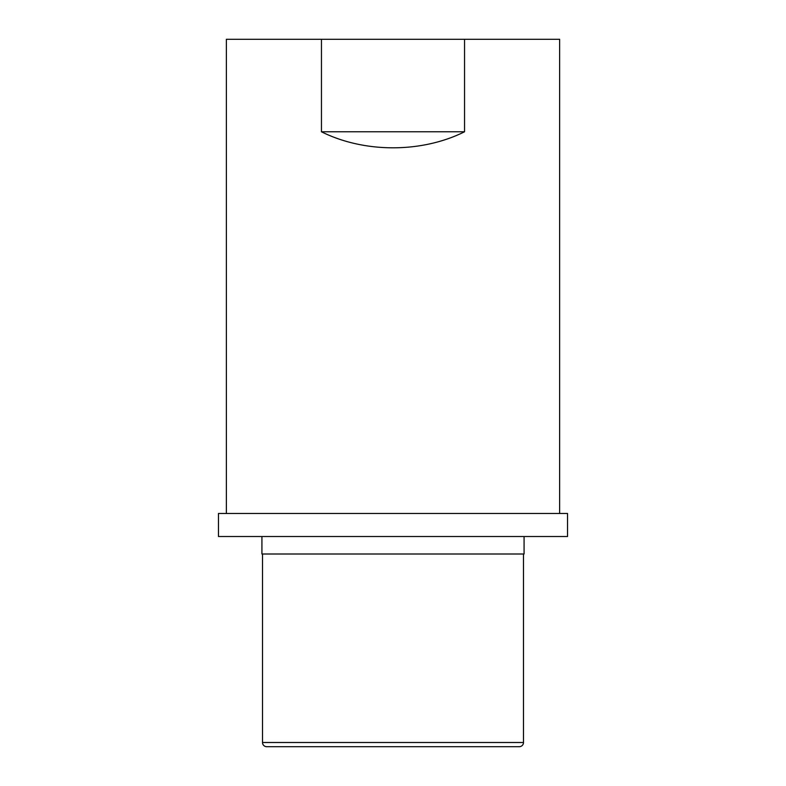 <?xml version="1.0" encoding="UTF-8"?>
<svg xmlns="http://www.w3.org/2000/svg" width="786" height="786" viewBox="0 0 786 786"><rect width="100%" height="100%" fill="white"/><g stroke="black" fill="none" stroke-linecap="round" stroke-linejoin="round"><path stroke-width="1.18" d="M280.681 746.7L505.319 746.7L280.681 746.7M519.281 746.7L266.719 746.7A4.205 4.205 0 0 1 262.514 742.495L523.486 742.495A4.205 4.205 0 0 1 519.281 746.7L266.719 746.7M262.514 554.002L262.514 742.495M523.486 554.002L523.486 742.495M261.925 536.514L261.925 554.002L524.075 554.002L524.075 536.514M218.459 536.514L567.541 536.514L567.541 513.474L218.459 513.474L218.459 536.514M559.632 513.474L559.632 39.3L321.454 39.3L321.454 131.783C364.38 153.152 421.62 153.152 464.546 131.783L464.546 39.3M226.368 513.474L226.368 39.3L321.454 39.3M464.546 131.783L321.454 131.783"/></g></svg>
